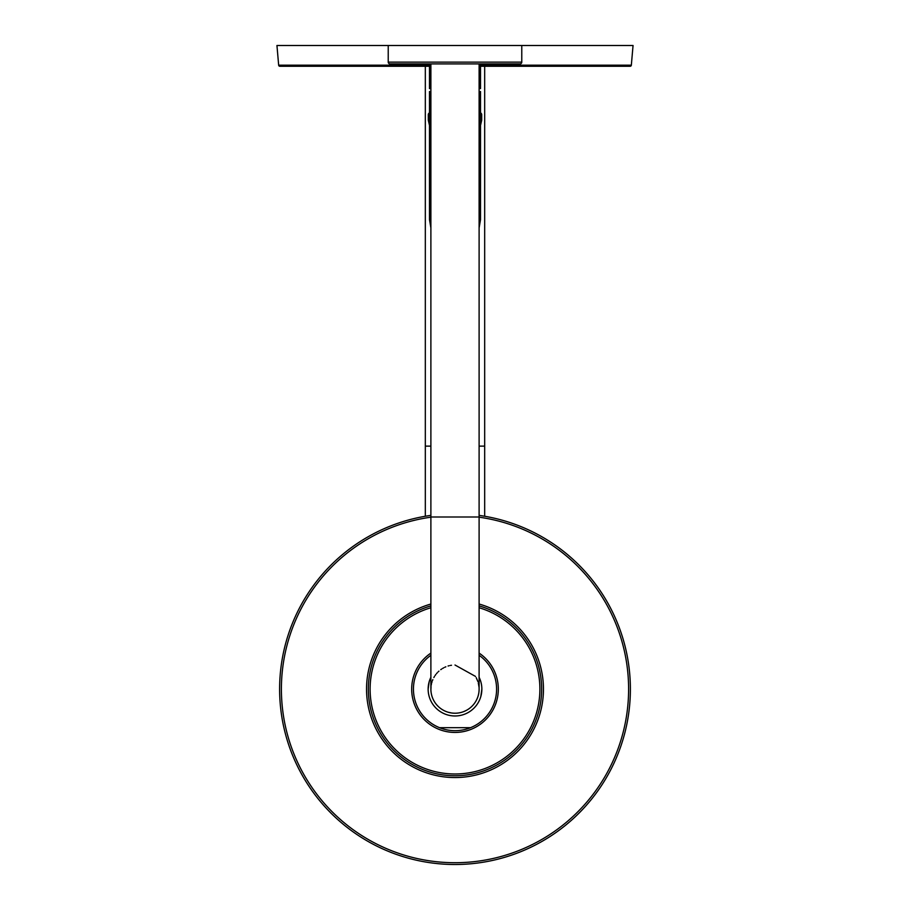 <?xml version="1.0" encoding="UTF-8"?>
<svg xmlns="http://www.w3.org/2000/svg" width="910" height="910" viewBox="0 0 910 910"><rect width="100%" height="100%" fill="white"/><g stroke="black" fill="none" stroke-linecap="round" stroke-linejoin="round"><path stroke-width="1.36" d="M430.885 227.136L429.474 219.549L430.885 227.91M430.885 91.557L429.474 91.557L429.474 219.549M479.115 91.557L480.525 91.557L480.525 219.549L479.115 227.136M480.525 66.271L480.525 88.588L479.115 88.588M430.885 88.588L429.474 88.588L429.474 66.271M521.771 62.119L388.229 62.119A1.786 1.786 0 0 0 390.015 63.905L519.985 63.905A1.786 1.786 0 0 0 521.771 62.119L521.771 45.5L633.053 45.5L631.335 65.19A1.183 1.183 0 0 1 630.152 66.271L479.115 66.271M430.885 66.271L279.848 66.271A1.183 1.183 0 0 1 278.665 65.19L276.947 45.5L521.771 45.5M429.474 125.318L428.337 120.404A1.843 1.843 0 0 1 428.291 119.984L428.291 114.649A1.843 1.843 0 0 1 428.837 113.34L429.474 112.703M480.525 125.318L481.663 120.404A1.843 1.843 0 0 0 481.709 119.984L481.709 114.649A1.843 1.843 0 0 0 481.162 113.34L480.525 112.703M479.115 515.39A175.391 175.391 0 0 1 629.97 701.201A175.391 175.391 0 0 1 455 864.5A175.391 175.391 0 0 1 280.03 701.201A175.391 175.391 0 0 1 430.885 515.39M479.115 605.878A86.655 86.655 0 0 1 455 775.764A86.655 86.655 0 0 1 430.885 605.878M479.115 655.28A41.541 41.541 0 0 1 439.575 727.693L470.424 727.693M430.885 655.28A41.541 41.541 0 0 0 439.575 727.693M480.821 696.514L481.856 689.109A26.856 26.856 0 0 1 455 715.977A26.856 26.856 0 0 1 428.144 689.109L429.179 681.715A26.856 26.856 0 0 1 430.885 677.29A26.856 26.856 0 0 0 428.144 689.109M481.856 689.109A26.856 26.856 0 0 0 479.115 677.29A26.856 26.856 0 0 1 480.821 681.715M455 665.005L475.498 676.414M476.214 677.654L477.909 681.59M478.307 682.955L479.035 687.175M479.115 63.905L479.104 689.837M474.792 702.884L473.894 704.09M466.113 710.517L464.851 711.119M454.875 713.224L453.567 713.178M451.394 712.951L447.879 712.155M436.026 703.999L435.344 703.089M434.718 702.145L434.127 701.178M433.581 700.177L433.08 699.153M432.625 698.118L432.227 697.049M432.113 696.707L431.886 695.968M431.59 694.876L431.34 693.761M431.147 692.646L431.01 691.52M430.919 690.383L430.896 689.609M442.965 710.005L444.194 710.664M479.115 689.109A24.115 24.115 0 0 1 455 713.224L455.387 713.224M459.686 712.769L461.12 712.439M463.873 711.54L466.489 710.312M451.497 665.255L450.336 665.46M449.199 665.711L448.061 666.018M445.854 666.803L444.785 667.269M443.739 667.792L442.715 668.372M441.714 668.986L440.759 669.658M438.938 671.136L438.085 671.933M437.266 672.774L436.493 673.662M435.765 674.572L435.082 675.527M434.445 676.517L433.854 677.529M432.83 679.634L432.398 680.726M432.011 681.829L431.693 682.955M431.42 684.092L431.203 685.241M431.044 686.402L430.896 689.916M430.965 691.088L431.09 692.248M431.272 693.409L431.511 694.558M431.806 695.695L431.988 696.298M432.148 696.81L432.546 697.913M433.001 698.994L433.513 700.052M434.07 701.087L434.673 702.088M455 713.224A24.115 24.115 0 0 1 430.885 689.109L430.885 516.994L479.115 516.994M388.229 62.119L388.229 45.5M631.335 65.19L479.115 65.19M430.885 65.19L278.665 65.19M428.837 113.34L429.474 113.34M480.525 113.34L481.162 113.34M428.291 114.649L429.474 114.649M480.525 114.649L481.709 114.649M428.291 119.984L429.474 119.984M480.525 119.984L481.709 119.984M428.337 120.404L429.474 120.404M480.525 120.404L481.663 120.404M484.677 66.271L484.677 446.127L479.115 446.127M430.885 446.127L425.323 446.127L425.323 516.254M479.115 517.187A173.605 173.605 0 0 1 628.184 701.201A173.605 173.605 0 0 1 455 862.714A173.605 173.605 0 0 1 281.816 701.201A173.605 173.605 0 0 1 430.885 517.187M430.885 604.035A88.429 88.429 0 0 0 455 777.549A88.429 88.429 0 0 0 479.115 604.035M479.115 607.743A84.869 84.869 0 0 1 455 773.989A84.869 84.869 0 0 1 430.885 607.743M430.885 653.118A43.327 43.327 0 0 0 455 732.436A43.327 43.327 0 0 0 479.115 653.118M480.525 219.549L479.115 227.91M425.323 66.271L425.323 446.127M484.677 446.127L484.677 516.254M430.885 63.905L430.885 516.994"/></g></svg>
